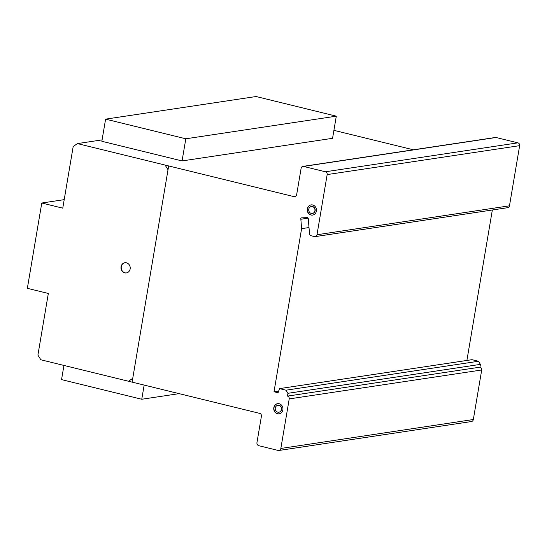 <?xml version="1.0" encoding="UTF-8"?>
<svg xmlns="http://www.w3.org/2000/svg" width="547" height="547" viewBox="0 0 547 547"><rect width="100%" height="100%" fill="white"/><g stroke="black" fill="none" stroke-linecap="round" stroke-linejoin="round"><path stroke-width="0.82" d="M185.816 138.788L105.598 119.143L101.851 141.283L182.069 160.927L185.816 138.788L336.302 116.169L332.562 138.309L182.069 160.927M105.598 119.143L256.085 96.525L336.302 116.169M179.108 393.642L141.762 399.255L61.544 379.611L63.937 365.437M144.155 385.081L141.762 399.255M311.188 204.886A5.149 4.602 -98.5 0 0 307.462 210.157A5.149 4.602 -98.5 0 0 312.392 215.094A5.149 4.602 -98.5 0 0 312.713 215.067M312.173 215.128A5.149 4.602 81.5 0 1 307.243 210.192A5.149 4.602 81.5 0 1 311.079 204.906A5.149 4.602 81.5 0 1 311.51 204.858A5.149 4.602 81.5 0 1 316.426 209.549A5.149 4.602 81.5 0 1 312.604 215.08A5.149 4.602 81.5 0 1 312.173 215.128M314.963 209.857A3.487 3.118 -98.5 0 0 311.619 206.513A3.487 3.118 -98.5 0 0 311.325 206.54A3.487 3.118 -98.5 0 0 308.74 210.294A3.487 3.118 -98.5 0 0 312.063 213.474A3.487 3.118 -98.5 0 0 312.358 213.446A3.487 3.118 -98.5 0 0 314.963 209.857M311.434 206.527A3.487 3.118 81.5 0 1 311.544 206.513A3.487 3.118 81.5 0 1 311.838 206.479A3.487 3.118 81.5 0 1 315.181 209.822A3.487 3.118 81.5 0 1 312.576 213.412A3.487 3.118 81.5 0 1 312.467 213.426M277.698 403.652A5.149 4.602 -98.5 0 0 274.266 406.722A5.149 4.602 -98.5 0 0 279.223 413.833M274.047 406.756A5.149 4.602 81.5 0 1 277.589 403.672A5.149 4.602 81.5 0 1 280.009 404.035A5.149 4.602 81.5 0 1 282.655 410.763A5.149 4.602 81.5 0 1 279.114 413.847A5.149 4.602 81.5 0 1 274.779 411.87A5.149 4.602 81.5 0 1 274.047 406.756M277.226 411.966A3.487 3.118 -98.5 0 0 278.867 412.206A3.487 3.118 -98.5 0 0 281.267 410.12A3.487 3.118 -98.5 0 0 280.775 406.647A3.487 3.118 -98.5 0 0 277.835 405.306A3.487 3.118 -98.5 0 0 275.435 407.399A3.487 3.118 -98.5 0 0 277.226 411.966M277.944 405.293A3.487 3.118 81.5 0 1 278.054 405.279A3.487 3.118 81.5 0 1 280.994 406.612A3.487 3.118 81.5 0 1 281.486 410.086A3.487 3.118 81.5 0 1 279.086 412.178A3.487 3.118 81.5 0 1 278.977 412.192M124.955 262.731A5.149 4.602 -98.5 0 0 121.215 267.647A5.149 4.602 -98.5 0 0 124.983 272.816A5.149 4.602 -98.5 0 0 126.487 272.912M124.764 272.85A5.149 4.602 81.5 0 1 121.078 266.724A5.149 4.602 81.5 0 1 124.846 262.745A5.149 4.602 81.5 0 1 126.46 262.82A5.149 4.602 81.5 0 1 130.22 268.051A5.149 4.602 81.5 0 1 126.378 272.926A5.149 4.602 81.5 0 1 124.764 272.85M413.368 149.796L333.909 130.343M315.25 236.605L507.732 207.682A2.373 2.12 -98.5 0 0 509.476 205.816L519.65 145.659A2.379 2.126 -98.5 0 0 517.893 142.849L496.054 137.502A2.379 2.126 -98.5 0 0 495.356 137.482L302.867 166.404A2.379 2.126 81.5 0 1 303.564 166.432L325.403 171.779A2.379 2.126 81.5 0 1 327.161 174.589L316.986 234.745A2.373 2.12 81.5 0 1 314.559 236.584L311.339 235.798A2.352 2.099 81.5 0 1 309.513 233.74L308.276 218.65A1.135 1.012 -98.5 0 0 307.448 217.651L301.677 217.829A1.08 0.964 -98.5 0 0 300.85 219.251L301.595 228.653L274.013 391.755L278.074 392.753L279.524 388.609L285.978 390.189L287.934 393.307L287.462 396.103A2.373 2.12 81.5 0 1 289.219 398.907L280.843 448.451A2.605 2.332 81.5 0 1 278.266 450.468L258.916 445.73A2.667 2.386 81.5 0 1 256.953 442.598L261.425 416.185A2.386 2.133 -98.5 0 0 259.668 413.368L40.847 359.782L37.907 355.106L48.334 293.465L27.35 288.324L41.777 203.019L62.761 208.161L73.189 146.521L77.414 143.594L293.835 196.592A2.865 2.564 -98.5 0 0 296.748 194.13L301.123 168.278A2.379 2.126 81.5 0 1 302.867 166.404M466.899 360.446L492.348 209.993M278.936 450.475L471.418 421.546A2.605 2.332 -98.5 0 0 473.333 419.522L481.709 369.984A2.373 2.12 -98.5 0 0 479.951 367.174L480.423 364.377L478.461 361.259L472.013 359.68L279.524 388.609M64.197 199.648L41.777 203.019M295.353 196.359L293.835 196.592M102.091 139.882L77.414 143.594M496.054 137.502L303.564 166.432M517.893 142.849L325.403 171.779M519.65 145.659L327.161 174.589M509.476 205.816L316.986 234.745M308.111 218.157L300.85 219.251M309 227.545L301.595 228.653M278.669 391.057L274.013 391.755M478.461 361.259L285.978 390.189M480.423 364.377L287.934 393.307M479.951 367.174L287.462 396.103M481.709 369.984L289.219 398.907M278.929 405.361A3.487 3.118 -98.5 0 0 275.401 409.806A3.487 3.118 -98.5 0 0 280.727 411.112A3.487 3.118 -98.5 0 0 278.929 405.361M279.202 403.748A5.149 4.602 -98.5 0 0 273.999 410.305A5.149 4.602 -98.5 0 0 281.855 412.226A5.149 4.602 -98.5 0 0 279.202 403.748M126.46 262.82A5.149 4.602 -98.5 0 0 121.256 269.384A5.149 4.602 -98.5 0 0 129.113 271.305A5.149 4.602 -98.5 0 0 126.46 262.82M312.419 206.595A3.487 3.118 -98.5 0 0 308.891 211.039A3.487 3.118 -98.5 0 0 314.217 212.345A3.487 3.118 -98.5 0 0 312.419 206.595M312.693 204.981A5.149 4.602 -98.5 0 0 307.489 211.539A5.149 4.602 -98.5 0 0 315.345 213.46A5.149 4.602 -98.5 0 0 312.693 204.981M128.518 381.252L132.743 378.326M168.025 169.741L165.085 165.064M168.667 165.939L132.1 382.127M473.333 419.522L280.843 448.451"/></g></svg>
